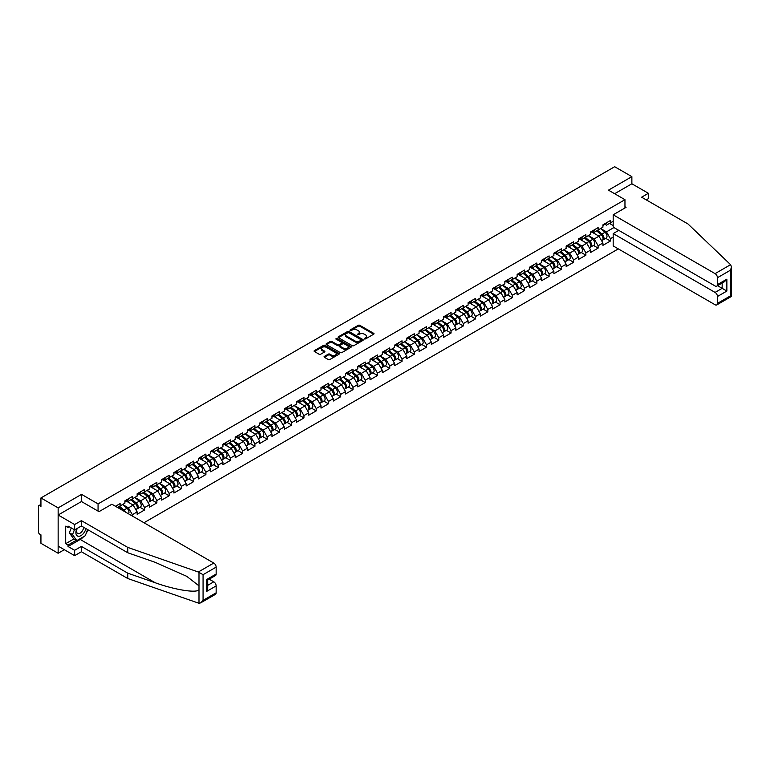 <?xml version="1.0" encoding="UTF-8"?>
<svg xmlns="http://www.w3.org/2000/svg" width="770" height="770" viewBox="0 0 770 770"><rect width="100%" height="100%" fill="white"/><g stroke="black" fill="none" stroke-linecap="round" stroke-linejoin="round"><path stroke-width="1.16" d="M364.403 338.944L365.481 338.944L373.671 334.219A1.088 0.626 0 0 0 373.671 333.323L359.792 325.306A1.088 0.626 0 0 0 358.252 325.306L350.052 330.041L350.052 330.667L352.198 330.051A3.494 2.012 0 0 1 357.136 330.051L358.291 330.715A3.494 2.012 0 0 1 359.311 332.139A3.494 2.012 0 0 1 358.291 333.564L357.232 334.806L359.369 334.19A3.494 2.012 0 0 1 364.306 334.19L365.461 334.863A3.494 2.012 0 0 1 366.481 336.288A3.494 2.012 0 0 1 365.461 337.712L364.403 338.944L364.403 338.319M324.391 356.385A1.088 0.626 0 0 0 324.391 357.28L328.289 359.532A1.088 0.626 0 0 0 329.829 359.532L338.925 354.277A1.088 0.626 0 0 0 338.925 353.382L325.046 345.364A1.088 0.626 0 0 0 323.506 345.364L314.401 350.619A1.088 0.626 0 0 0 314.401 351.515L319.107 354.229A1.088 0.626 0 0 0 320.647 354.229L324.545 351.977A1.088 0.626 0 0 0 324.545 351.091L322.216 349.744A2.916 1.684 0 0 1 321.36 348.55A2.916 1.684 0 0 1 323.159 346.991A2.916 1.684 0 0 1 326.336 347.357L335.479 352.641A2.916 1.684 0 0 1 336.336 353.825A2.916 1.684 0 0 1 334.536 355.384A2.916 1.684 0 0 1 331.35 355.018L329.829 354.142A1.088 0.626 0 0 0 328.289 354.142L324.391 356.385L324.391 357.28L328.289 355.047L328.289 354.142M81.562 494.369L58.145 507.882L40.935 497.949L614.672 166.715L631.872 176.648L608.464 190.161L624.961 199.69L98.059 503.898L81.562 494.369L81.562 501.578M352.275 345.682A1.088 0.626 0 0 0 353.815 345.682L362.911 340.427A1.088 0.626 0 0 0 362.911 339.531L349.031 331.524A1.088 0.626 0 0 0 347.491 331.524L338.386 336.779A1.088 0.626 0 0 0 338.386 337.664L352.275 345.682M336.038 339.108L350.908 347.357L341.822 352.602A1.088 0.626 0 0 1 340.282 352.602L326.393 344.585L326.393 343.699A1.088 0.626 0 0 0 326.393 344.585M326.393 343.699L330.292 341.447A1.088 0.626 0 0 1 331.832 341.447L337.462 344.7A1.088 0.626 0 0 0 339.002 344.7L341.591 343.208A1.088 0.626 0 0 0 341.591 342.323L335.73 338.935L336.808 338.309L350.918 346.462A1.088 0.626 0 0 1 350.918 347.347L350.918 346.462M98.059 511.107L98.059 503.898M143.98 522.743L618.32 248.883M624.961 199.69L624.961 207.987M117.502 507.459L120.101 505.957L120.101 503.599L115.462 506.275M120.101 505.957L124.894 503.195L124.894 500.837L132.353 496.525L132.353 498.883L137.147 496.111L137.147 493.753L144.616 489.45L144.616 491.809L149.409 489.037L149.409 486.678L156.868 482.367L156.868 484.725L161.662 481.962L161.662 479.604L169.131 475.292L169.131 477.65L173.924 474.888L173.924 472.53L181.383 468.218L181.383 470.576L186.176 467.814L186.176 465.446L193.645 461.143L193.645 463.502L198.429 460.73L198.429 458.371L205.898 454.059L205.898 456.427L210.691 453.655L210.691 451.297L218.151 446.985L218.151 449.343L222.944 446.581L222.944 444.223L230.413 439.911L230.413 442.269L235.206 439.506L235.206 437.139L242.666 432.836L242.666 435.194L247.459 432.422L247.459 430.064L254.928 425.762L254.928 428.12L259.721 425.348L259.721 422.99L267.18 418.678L267.18 421.036L271.974 418.274L271.974 415.916L279.443 411.603L279.443 413.962L284.236 411.199L284.236 408.841L291.695 404.529L291.695 406.887L296.489 404.115L296.489 401.757L303.958 397.455L303.958 399.813L308.751 397.041L308.751 394.683A3.667 2.118 60 0 1 308.751 394.808M310.762 394.125L312.283 395L316.21 392.729L316.21 390.371L308.751 394.683M316.21 392.729L321.003 389.967L321.003 387.608L328.472 383.296L328.472 385.655L333.266 382.892L333.266 380.534L340.725 376.222L340.725 378.58L345.518 375.808L345.518 373.45A3.667 2.118 60 0 1 345.518 373.575M347.539 372.892L349.06 373.768L352.987 371.506L352.987 369.148L345.518 373.45M352.987 371.506L357.781 368.734L357.781 366.376L365.24 362.064L365.24 364.422L370.033 361.659L370.033 359.301L377.502 354.989L377.502 357.347L382.295 354.585L382.295 352.227L389.755 347.915L389.755 350.273L394.548 347.501L394.548 345.143L402.017 340.841L402.017 343.199L406.81 340.427L406.81 338.069L414.27 333.757L414.27 336.124L419.063 333.352L419.063 330.994L426.532 326.682L426.532 329.04L431.325 326.278L431.325 323.92L438.784 319.608L438.784 321.966L443.578 319.204L443.578 316.836L451.047 312.533L451.047 314.892L455.84 312.119L455.84 309.761L463.299 305.449L463.299 307.817L468.093 305.045L468.093 302.687L475.562 298.375L475.562 300.733L480.355 297.971L480.355 295.613L487.814 291.301L487.814 293.659L492.608 290.896L492.608 288.538L500.067 284.226L500.067 286.584L504.86 283.812L504.86 281.454L512.329 277.152L512.329 279.51L517.122 276.738L517.122 274.38L524.582 270.068L524.582 272.426L529.375 269.664L529.375 267.306L536.844 262.994L536.844 265.352L541.637 262.589L541.637 260.231L549.097 255.919L549.097 258.277L553.89 255.505L553.89 253.147L561.359 248.845L561.359 251.203L566.152 248.431L566.152 246.073L573.612 241.761L573.612 244.119L578.405 241.356L578.405 238.998L585.874 234.686L585.874 237.044L590.667 234.282L590.667 231.924A3.667 2.118 60 0 1 590.667 232.04M592.679 231.366L594.199 232.242L598.126 229.97L598.126 227.612L590.667 231.924M598.126 229.97L602.92 227.198L602.92 224.84L610.389 220.538L610.389 222.896L613.18 221.279M613.18 237.073L610.389 238.681L606.462 231.876L600.648 228.517M605.721 238.344L610.389 241.039L610.389 238.681M610.389 241.039L602.92 245.351L602.92 242.993L598.126 245.755L594.199 238.95L588.386 235.591M593.468 245.428L598.126 248.113L598.126 245.755M598.126 248.113L590.667 252.425L590.667 250.067L585.874 252.83L581.947 246.025L576.133 242.675M581.215 252.502L585.874 255.188L585.874 252.83M585.874 255.188L578.405 259.5L578.405 257.142L573.612 259.913L569.684 253.109L563.871 249.75M568.953 259.577L573.612 262.272L573.612 259.913M573.612 262.272L566.152 266.574L566.152 264.216L561.359 266.988L557.432 260.183L551.618 256.824M556.7 266.651L561.359 269.346L561.359 266.988M561.359 269.346L553.89 273.658L553.89 271.3L549.097 274.062L545.17 267.257L539.356 263.898M544.438 273.735L549.097 276.42L549.097 274.062M549.097 276.42L541.637 280.732L541.637 278.374L536.844 281.137L532.917 274.332L527.104 270.982M532.185 280.809L536.844 283.495L536.844 281.137M536.844 283.495L529.375 287.807L529.375 285.449L524.582 288.221L520.655 281.416L514.841 278.057M519.923 287.884L524.582 290.579L524.582 288.221M524.582 290.579L517.122 294.881L517.122 292.523L512.329 295.295L508.402 288.49L502.589 285.131M507.671 294.958L512.329 297.653L512.329 295.295M512.329 297.653L504.86 301.965L504.86 299.607L500.067 302.369L496.14 295.565L490.326 292.205M495.408 302.033L500.067 304.728L500.067 302.369M500.067 304.728L492.608 309.039L492.608 306.681L487.814 309.444L483.887 302.639L478.074 299.289M483.156 309.117L487.814 311.802L487.814 309.444M487.814 311.802L480.355 316.114L480.355 313.756L475.562 316.528L471.625 309.723L465.811 306.364M470.894 316.191L475.562 318.886L475.562 316.528M475.562 318.886L468.093 323.188L468.093 320.83L463.299 323.602L459.372 316.797L453.559 313.438M458.641 323.265L463.299 325.96L463.299 323.602M463.299 325.96L455.84 330.272L455.84 327.905L451.047 330.677L447.11 323.872L441.297 320.512M446.379 330.34L451.047 333.035L451.047 330.677M451.047 333.035L443.578 337.347L443.578 334.989L438.784 337.751L434.858 330.946L429.044 327.587M434.126 337.424L438.784 340.109L438.784 337.751M438.784 340.109L431.325 344.421L431.325 342.063L426.532 344.825L422.595 338.02L416.782 334.671M421.864 344.498L426.532 347.193L426.532 344.825M426.532 347.193L419.063 351.495L419.063 349.137L414.27 351.909L410.343 345.104L404.529 341.745M409.611 351.572L414.27 354.267L414.27 351.909M414.27 354.267L406.81 358.579L406.81 356.212L402.017 358.984L398.08 352.179L392.267 348.82M397.349 358.647L402.017 361.342L402.017 358.984M402.017 361.342L394.548 365.654L394.548 363.296L389.755 366.058L385.828 359.253L380.014 355.894M385.096 365.731L389.755 368.416L389.755 366.058M389.755 368.416L382.295 372.728L382.295 370.37L377.502 373.132L373.575 366.328L367.752 362.978M372.834 372.805L377.502 375.49L377.502 373.132M377.502 375.49L370.033 379.803L370.033 377.444L365.24 380.216L361.313 373.411L355.499 370.052M360.581 379.88L365.24 382.575L365.24 380.216M365.24 382.575L357.781 386.877L357.781 384.519L352.987 387.291L349.06 380.486L343.237 377.127M348.319 386.954L352.987 389.649L352.987 387.291M352.987 389.649L345.518 393.961L345.518 391.603L340.725 394.365L336.798 387.56L330.985 384.201M336.067 394.038L340.725 396.723L340.725 394.365M340.725 396.723L333.266 401.035L333.266 398.677L328.472 401.44L324.545 394.635L318.732 391.285M323.804 401.112L328.472 403.798L328.472 401.44M328.472 403.798L321.003 408.11L321.003 405.752L316.21 408.524L312.283 401.719L306.47 398.36M311.552 408.187L316.21 410.882L316.21 408.524M316.21 410.882L308.751 415.184L308.751 412.826L303.958 415.598L300.031 408.793L294.217 405.434M299.289 415.261L303.958 417.956L303.958 415.598M303.958 417.956L296.489 422.268L296.489 419.91L291.695 422.672L287.768 415.867L281.955 412.508M287.037 422.345L291.695 425.03L291.695 422.672M291.695 425.03L284.236 429.342L284.236 426.984L279.443 429.747L275.516 422.942L269.702 419.592M274.784 429.419L279.443 432.105L279.443 429.747M279.443 432.105L271.974 436.417L271.974 434.059L267.18 436.831L263.253 430.026L257.44 426.667M262.522 436.494L267.18 439.189L267.18 436.831M267.18 439.189L259.721 443.491L259.721 441.133L254.928 443.905L251.001 437.1L245.187 433.741M250.269 443.568L254.928 446.263L254.928 443.905M254.928 446.263L247.459 450.575L247.459 448.217L242.666 450.979L238.738 444.175L232.925 440.815M238.007 450.642L242.666 453.338L242.666 450.979M242.666 453.338L235.206 457.65L235.206 455.291L230.413 458.054L226.486 451.249L220.672 447.89M225.754 457.726L230.413 460.412L230.413 458.054M230.413 460.412L222.944 464.724L222.944 462.366L218.151 465.128L214.224 458.333L208.41 454.974M213.492 464.801L218.151 467.496L218.151 465.128M218.151 467.496L210.691 471.798L210.691 469.44L205.898 472.212L201.971 465.407L196.158 462.048M201.24 471.875L205.898 474.57L205.898 472.212M205.898 474.57L198.429 478.882L198.429 476.514L193.645 479.286L189.709 472.482L183.895 469.123M188.977 478.95L193.645 481.645L193.645 479.286M193.645 481.645L186.176 485.957L186.176 483.599L181.383 486.361L177.456 479.556L171.643 476.197M176.725 486.034L181.383 488.719L181.383 486.361M181.383 488.719L173.924 493.031L173.924 490.673L169.131 493.435L165.194 486.63L159.38 483.281M164.462 493.108L169.131 495.803L169.131 493.435M169.131 495.803L161.662 500.105L161.662 497.747L156.868 500.519L152.941 493.714L147.128 490.355M152.21 500.182L156.868 502.877L156.868 500.519M156.868 502.877L149.409 507.18L149.409 504.822L144.616 507.594L140.679 500.789L134.865 497.43M139.948 507.257L144.616 509.952L144.616 507.594M144.616 509.952L137.147 514.264L137.147 511.906L132.353 514.668L128.426 507.863L122.613 504.504M132.353 516.025L132.353 514.668M126.906 500.279L128.426 501.154L132.353 498.883M128.426 507.863L133.22 505.101L125.885 500.866M137.147 511.906L133.22 505.101M139.168 493.195L140.679 494.071L144.616 491.809M140.679 500.789L145.472 498.017L138.138 493.791M149.409 504.822L145.472 498.017M151.421 486.12L152.941 486.996L156.868 484.725M152.941 493.714L157.734 490.942L150.4 486.707M161.662 497.747L157.734 490.942M163.683 479.046L165.194 479.922L169.131 477.65M165.194 486.63L169.987 483.868L162.653 479.633M173.924 490.673L169.987 483.868M175.935 471.972L177.456 472.847L181.383 470.576M177.456 479.556L182.249 476.794L174.915 472.559M186.176 483.599L182.249 476.794M188.198 464.887L189.709 465.763L193.645 463.502M189.709 472.482L194.502 469.71L187.168 465.484M198.429 476.514L194.502 469.71M200.45 457.813L201.971 458.689L205.898 456.427M201.971 465.407L206.764 462.635L199.43 458.4M210.691 469.44L206.764 462.635M212.703 450.739L214.224 451.615L218.151 449.343M214.224 458.333L219.017 455.561L211.683 451.326M222.944 462.366L219.017 455.561M224.965 443.664L226.486 444.54L230.413 442.269M226.486 451.249L231.279 448.486L223.945 444.252M235.206 455.291L231.279 448.486M237.218 436.58L238.738 437.456L242.666 435.194M238.738 444.175L243.532 441.412L236.198 437.177M247.459 448.217L243.532 441.412M249.48 429.506L251.001 430.382L254.928 428.12M251.001 437.1L255.794 434.328L248.46 430.093M259.721 441.133L255.794 434.328M261.733 422.432L263.253 423.308L267.18 421.036M263.253 430.026L268.047 427.254L260.712 423.019M271.974 434.059L268.047 427.254M273.995 415.357L275.516 416.233L279.443 413.962M275.516 422.942L280.309 420.179L272.975 415.944M284.236 426.984L280.309 420.179M286.248 408.273L287.768 409.159L291.695 406.887M287.768 415.867L292.561 413.105L285.227 408.87M296.489 419.91L292.561 413.105M298.51 401.199L300.031 402.075L303.958 399.813M300.031 408.793L304.824 406.021L297.489 401.786M308.751 412.826L304.824 406.021M312.283 401.719L317.076 398.947L309.742 394.712M321.003 405.752L317.076 398.947M323.025 387.05L324.545 387.926L328.472 385.655M324.545 394.635L329.339 391.872L322.004 387.637M333.266 398.677L329.339 391.872M335.277 379.966L336.798 380.852L340.725 378.58M336.798 387.56L341.591 384.798L334.257 380.563M345.518 391.603L341.591 384.798M349.06 380.486L353.853 377.714L346.519 373.489M357.781 384.519L353.853 377.714M359.792 365.817L361.313 366.693L365.24 364.422M361.313 373.411L366.106 370.639L358.772 366.405M370.033 377.444L366.106 370.639M372.054 358.743L373.575 359.619L377.502 357.347M373.575 366.328L378.359 363.565L371.034 359.33M382.295 370.37L378.359 363.565M384.307 351.669L385.828 352.544L389.755 350.273M385.828 359.253L390.621 356.491L383.287 352.256M394.548 363.296L390.621 356.491M396.569 344.585L398.08 345.461L402.017 343.199M398.08 352.179L402.874 349.407L395.549 345.181M406.81 356.212L402.874 349.407M408.822 337.51L410.343 338.386L414.27 336.124M410.343 345.104L415.136 342.332L407.802 338.097M419.063 349.137L415.136 342.332M421.084 330.436L422.595 331.312L426.532 329.04M422.595 338.02L427.389 335.258L420.064 331.023M431.325 342.063L427.389 335.258M433.337 323.361L434.858 324.237L438.784 321.966M434.858 330.946L439.651 328.184L432.317 323.949M443.578 334.989L439.651 328.184M445.599 316.278L447.11 317.153L451.047 314.892M447.11 323.872L451.903 321.109L444.569 316.874M455.84 327.905L451.903 321.109M457.852 309.203L459.372 310.079L463.299 307.817M459.372 316.797L464.166 314.025L456.831 309.79M468.093 320.83L464.166 314.025M470.114 302.129L471.625 303.005L475.562 300.733M471.625 309.723L476.418 306.951L469.084 302.716M480.355 313.756L476.418 306.951M482.367 295.054L483.887 295.93L487.814 293.659M483.887 302.639L488.681 299.877L481.346 295.642M492.608 306.681L488.681 299.877M494.629 287.97L496.14 288.856L500.067 286.584M496.14 295.565L500.933 292.802L493.599 288.567M504.86 299.607L500.933 292.802M506.881 280.896L508.402 281.772L512.329 279.51M508.402 288.49L513.195 285.718L505.861 281.483M517.122 292.523L513.195 285.718M519.134 273.822L520.655 274.697L524.582 272.426M520.655 281.416L525.448 278.644L518.114 274.409M529.375 285.449L525.448 278.644M531.396 266.747L532.917 267.623L536.844 265.352M532.917 274.332L537.71 271.569L530.376 267.334M541.637 278.374L537.71 271.569M543.649 259.663L545.17 260.549L549.097 258.277M545.17 267.257L549.963 264.495L542.629 260.26M553.89 271.3L549.963 264.495M555.911 252.589L557.432 253.465L561.359 251.203M557.432 260.183L562.225 257.411L554.891 253.186M566.152 264.216L562.225 257.411M568.164 245.515L569.684 246.39L573.612 244.119M569.684 253.109L574.478 250.337L567.144 246.102M578.405 257.142L574.478 250.337M580.426 238.44L581.947 239.316L585.874 237.044M581.947 246.025L586.74 243.262L579.406 239.027M590.667 250.067L586.74 243.262M594.199 238.95L598.993 236.188L591.658 231.953M602.92 242.993L598.993 236.188M604.941 224.282L606.462 225.158L610.389 222.896M606.462 231.876L613.921 227.564M609.484 223.416L613.18 225.543M646.251 199.873L648.379 198.65L648.379 193.289L631.872 183.77L631.872 176.648M58.145 507.882L58.145 553.255L40.935 543.312L40.935 534.832L39.674 534.111A1.665 0.963 -120 0 1 38.5 532.07L38.5 506.391A1.665 0.963 -120 0 1 38.846 505.63A1.665 0.963 -120 0 1 39.674 505.707L40.935 506.439L40.935 497.949M58.145 553.255L64.314 549.693M364.701 339.05L365.461 338.617A3.494 2.012 0 0 0 366.481 337.193L366.481 336.288M359.311 332.139L359.311 333.054A3.494 2.012 0 0 1 358.291 334.478L357.53 334.911M373.662 334.219L359.792 326.22A1.088 0.626 0 0 0 358.252 326.22L350.36 330.773M362.911 339.531L362.911 340.427L349.031 332.428A1.088 0.626 0 0 0 347.491 332.428L338.405 337.674M360.986 340.292L360.986 339.666L348.8 332.63L346.606 333.275A3.494 2.012 0 0 0 345.586 334.7A3.494 2.012 0 0 0 346.606 336.124L354.931 340.937A3.494 2.012 0 0 0 359.869 340.937L360.986 340.292L360.986 341.197L360.986 340.581M345.586 334.7L345.586 335.614A3.494 2.012 0 0 0 346.606 337.039L346.606 336.124M360.986 341.197L359.869 341.842A3.494 2.012 0 0 1 354.931 341.842L346.606 337.039M326.413 344.594L330.292 342.361L330.292 341.447M341.909 342.766L341.909 343.67A1.088 0.626 0 0 1 341.591 344.113L339.002 345.605A1.088 0.626 0 0 1 337.462 345.605L331.832 342.361A1.088 0.626 0 0 0 330.292 342.361M343.305 348.069A2.916 1.684 0 0 0 346.49 348.435A2.916 1.684 0 0 0 348.29 346.885A2.916 1.684 0 0 0 347.434 345.692L344.209 343.834A1.088 0.626 0 0 0 342.669 343.834L340.09 345.326A1.088 0.626 0 0 0 340.09 346.211L343.305 348.069L343.305 348.983A2.916 1.684 0 0 0 346.49 349.349A2.916 1.684 0 0 0 348.29 347.79L348.29 346.885M339.762 345.769L339.762 346.673A1.088 0.626 0 0 0 340.09 347.126L340.09 346.211M343.305 348.983L340.09 347.126M336.336 353.825L336.336 354.739A2.916 1.684 0 0 1 334.536 356.289A2.916 1.684 0 0 1 331.35 355.923L329.829 355.047A1.088 0.626 0 0 0 328.289 355.047M321.36 348.55L321.36 349.455A2.916 1.684 0 0 0 322.216 350.648L322.216 349.744M324.545 351.091L324.545 351.977L322.216 350.648M338.916 354.287L325.046 346.279A1.088 0.626 0 0 0 323.506 346.279L314.42 351.524L314.401 350.619M601.986 235.283L601.437 234.966M602.689 239.961A3.667 2.118 -120 0 0 603.228 239.788A3.667 2.118 -120 0 0 603.882 237.227A3.667 2.118 -120 0 0 601.976 234.032L597.549 230.307M603.228 239.788L606.25 238.046A3.667 2.118 -120 0 0 606.904 235.485A3.667 2.118 -120 0 0 604.999 232.29L600.581 228.555M596.702 230.798L601.745 235.052A2.223 1.28 60 0 1 602.939 237.786M601.611 240.721L602.284 240.336A3.667 2.118 -120 0 0 602.939 237.776A3.667 2.118 -120 0 0 601.033 234.581L596.606 230.846M595.335 234.07L592.351 231.558M603.911 224.272A3.667 2.118 60 0 1 603.228 225.273A3.667 2.118 60 0 1 602.92 225.398M606.933 222.53A3.667 2.118 60 0 1 606.25 223.531L603.228 225.273M76.894 528.586A7.219 4.168 120 0 0 78.453 536.286A7.219 4.168 120 0 0 85.894 528.586M77.279 528.364A4.947 2.859 120 0 0 77.606 533.456A4.947 2.859 120 0 0 78.328 533.677A4.947 2.859 120 0 0 83.574 527.238M87.636 529.587L85.249 535.737L76.769 540.636L73.622 538.827L69.377 532.792L71.264 527.941M76.769 540.636L72.524 534.601L74.411 529.75M69.377 532.792L72.524 534.601M730.595 264.678L731.5 266.872L730.528 270.164L717.438 277.71A3.33 1.925 -120 0 0 715.08 273.629L730.595 264.678L687.976 223.955L641.622 197.197L648.379 193.289M618.753 230.355L613.18 233.58L613.18 245.919L715.08 304.747A3.33 1.925 -120 0 0 716.755 304.92A3.33 1.925 -120 0 0 717.438 303.39L717.438 296.498A3.33 1.925 -120 0 0 715.08 292.417L722.154 288.327L726.87 291.05L717.438 296.498M613.18 233.58L715.08 292.417M624.961 206.726L626.058 207.351L613.18 214.792L613.18 227.131L715.08 285.968A3.33 1.925 -120 0 0 716.755 286.132A3.33 1.925 -120 0 0 717.438 284.611L717.438 277.71M613.18 214.792L715.08 273.629M631.872 183.77L614.633 193.722M717.553 285.67L722.154 288.327L722.154 283.014M717.438 284.611L726.87 279.163L724.512 281.656L716.755 286.132M717.438 303.39L730.528 295.834L731.019 296.123M83.689 536.642A12.503 7.219 -60 0 1 80.224 539.462L68.039 546.488L74.642 550.3L81.399 546.402L127.762 573.169L127.762 578.52L198.987 603.285L200.71 602.852L203.068 600.359L216.149 592.804A3.33 1.925 60 0 1 215.465 594.334L200.71 602.852M127.762 573.169L155.155 582.726C174.626 589.801 196.427 593.314 198.987 589.782L198.987 585.835L186.744 576.326L155.155 562.312L127.762 552.754L81.399 525.987L74.642 529.885L68.039 526.074L68.039 527.527L65.691 526.17L65.691 543.678L68.039 545.044L76.22 540.319M74.642 550.3L74.642 555.651L58.145 546.132L58.145 515.005L81.476 501.54L99.003 511.655L111.891 504.215L213.791 563.053A3.33 1.925 60 0 1 216.149 567.134L216.149 574.025A3.33 1.925 60 0 1 215.465 575.556L207.698 580.031L207.698 588.068L206.726 591.36L206.726 579.473C207.996 580.205 207.996 580.205 206.726 579.473L216.149 574.025M81.399 546.402L81.399 551.753L74.642 555.651M127.762 578.52L81.399 551.753M216.149 567.134L203.068 574.68L198.285 572.004L127.762 547.403L81.399 520.635L74.642 524.534L74.642 529.885M74.642 524.534L58.145 515.005M68.039 546.488L68.039 545.044M81.399 520.635L81.399 525.987M127.762 547.403L127.762 552.754M207.698 585.344L213.791 581.831A3.33 1.925 60 0 1 216.149 585.912L216.149 592.804M213.791 581.831L209.19 579.175M87.944 529.76A12.503 7.219 -60 0 1 86.173 533.369M69.3 526.805L68.039 527.527M65.691 543.678L73.862 538.962M589.733 242.358L589.185 242.04M590.436 247.035A3.667 2.118 -120 0 0 590.965 246.872A3.667 2.118 -120 0 0 591.63 244.302A3.667 2.118 -120 0 0 589.714 241.116L585.296 237.381M590.965 246.872L593.988 245.12A3.667 2.118 -120 0 0 594.652 242.56A3.667 2.118 -120 0 0 592.736 239.364L588.318 235.63M584.44 237.872L589.483 242.127A2.223 1.28 60 0 1 590.686 244.87M589.358 247.796L590.022 247.411A3.667 2.118 -120 0 0 590.686 244.85A3.667 2.118 -120 0 0 588.771 241.655L584.353 237.92M583.073 241.145L580.089 238.633M577.471 249.432L576.923 249.114M578.174 254.11A3.667 2.118 -120 0 0 578.713 253.946A3.667 2.118 -120 0 0 579.367 251.386A3.667 2.118 -120 0 0 577.462 248.19L573.034 244.456M578.713 253.946L581.735 252.194A3.667 2.118 -120 0 0 582.389 249.634A3.667 2.118 -120 0 0 580.484 246.439L576.066 242.714M572.187 244.947L577.231 249.201A2.223 1.28 60 0 1 578.434 251.944M577.096 254.87L577.769 254.485A3.667 2.118 -120 0 0 578.424 251.925A3.667 2.118 -120 0 0 576.518 248.729L572.091 245.004M570.82 248.229L567.837 245.707M565.219 256.516L564.67 256.198M565.921 261.184A3.667 2.118 -120 0 0 566.451 261.02A3.667 2.118 -120 0 0 567.115 258.46A3.667 2.118 -120 0 0 565.199 255.265L560.781 251.53M566.451 261.02L569.473 259.278A3.667 2.118 -120 0 0 570.137 256.708A3.667 2.118 -120 0 0 568.231 253.522L563.804 249.788M559.925 252.021L564.968 256.285A2.223 1.28 60 0 1 566.171 259.018M564.843 261.954L565.507 261.569A3.667 2.118 -120 0 0 566.171 258.999A3.667 2.118 -120 0 0 564.256 255.813L559.838 252.079M558.558 255.303L555.574 252.781M552.956 263.59L552.408 263.273M553.659 268.268A3.667 2.118 -120 0 0 554.198 268.095A3.667 2.118 -120 0 0 554.852 265.534A3.667 2.118 -120 0 0 552.947 262.339L548.519 258.614M554.198 268.095L557.22 266.353A3.667 2.118 -120 0 0 557.875 263.792A3.667 2.118 -120 0 0 555.969 260.597L551.551 256.862M547.672 259.105L552.716 263.359A2.223 1.28 60 0 1 553.919 266.093M552.581 269.028L553.255 268.643A3.667 2.118 -120 0 0 553.909 266.083A3.667 2.118 -120 0 0 552.003 262.888L547.576 259.153M546.305 262.378L543.322 259.856M540.704 270.665L540.155 270.347M541.406 275.342A3.667 2.118 -120 0 0 541.936 275.179A3.667 2.118 -120 0 0 542.6 272.609A3.667 2.118 -120 0 0 540.684 269.413L536.266 265.689M541.936 275.179L544.958 273.427A3.667 2.118 -120 0 0 545.622 270.867A3.667 2.118 -120 0 0 543.716 267.671L539.289 263.937M535.41 266.179L540.453 270.434A2.223 1.28 60 0 1 541.657 273.177M540.328 276.103L540.992 275.718A3.667 2.118 -120 0 0 541.657 273.158A3.667 2.118 -120 0 0 539.741 269.962L535.323 266.228M534.043 269.452L531.059 266.94M591.649 231.356A3.667 2.118 60 0 1 590.965 232.348A3.667 2.118 60 0 1 590.667 232.473M594.671 229.604A3.667 2.118 60 0 1 593.988 230.605L590.965 232.348M579.396 238.43A3.667 2.118 60 0 1 578.713 239.431A3.667 2.118 60 0 1 578.405 239.557M582.418 236.679A3.667 2.118 60 0 1 581.735 237.68L578.713 239.431M567.134 245.505A3.667 2.118 60 0 1 566.451 246.506A3.667 2.118 60 0 1 566.152 246.631M570.156 243.763A3.667 2.118 60 0 1 569.473 244.754L566.451 246.506M554.881 252.579A3.667 2.118 60 0 1 554.198 253.58A3.667 2.118 60 0 1 553.89 253.705M557.904 250.837A3.667 2.118 60 0 1 557.22 251.838L554.198 253.58M542.619 259.663A3.667 2.118 60 0 1 541.936 260.655A3.667 2.118 60 0 1 541.637 260.78M545.641 257.911A3.667 2.118 60 0 1 544.958 258.913L541.936 260.655M528.441 277.739L527.893 277.421M529.144 282.417A3.667 2.118 -120 0 0 529.683 282.253A3.667 2.118 -120 0 0 530.337 279.693A3.667 2.118 -120 0 0 528.432 276.497L524.004 272.763M529.683 282.253L532.705 280.501A3.667 2.118 -120 0 0 533.36 277.941A3.667 2.118 -120 0 0 531.454 274.746L527.036 271.021M523.157 273.254L528.201 277.508A2.223 1.28 60 0 1 529.404 280.251M528.066 283.177L528.74 282.792A3.667 2.118 -120 0 0 529.394 280.232A3.667 2.118 -120 0 0 527.488 277.036L523.061 273.311M521.791 276.536L518.807 274.014M530.366 266.738A3.667 2.118 60 0 1 529.683 267.739A3.667 2.118 60 0 1 529.375 267.864M533.389 264.986A3.667 2.118 60 0 1 532.705 265.987L529.683 267.739M516.189 284.823L515.64 284.505M516.891 289.491A3.667 2.118 -120 0 0 517.421 289.328A3.667 2.118 -120 0 0 518.085 286.767A3.667 2.118 -120 0 0 516.169 283.572L511.752 279.837M517.421 289.328L520.453 287.585A3.667 2.118 -120 0 0 521.107 285.016A3.667 2.118 -120 0 0 519.201 281.83L514.774 278.095M510.895 280.328L515.938 284.592A2.223 1.28 60 0 1 517.142 287.325M515.813 290.261L516.478 289.876A3.667 2.118 -120 0 0 517.142 287.306A3.667 2.118 -120 0 0 515.226 284.12L510.808 280.386M509.528 283.61L506.544 281.089M518.104 273.812A3.667 2.118 60 0 1 517.421 274.813A3.667 2.118 60 0 1 517.122 274.938M521.126 272.07A3.667 2.118 60 0 1 520.453 273.061L517.421 274.813M503.926 291.897L503.378 291.58M504.629 296.565A3.667 2.118 -120 0 0 505.168 296.402A3.667 2.118 -120 0 0 505.823 293.842A3.667 2.118 -120 0 0 503.917 290.646L499.489 286.921M505.168 296.402L508.19 294.66A3.667 2.118 -120 0 0 508.854 292.1A3.667 2.118 -120 0 0 506.939 288.904L502.521 285.169M498.642 287.412L503.686 291.666A2.223 1.28 60 0 1 504.889 294.4M503.551 297.336L504.225 296.95A3.667 2.118 -120 0 0 504.879 294.39A3.667 2.118 -120 0 0 502.974 291.195L498.546 287.46M497.276 290.685L494.292 288.163M505.851 280.886A3.667 2.118 60 0 1 505.168 281.887A3.667 2.118 60 0 1 504.86 282.012M508.874 279.144A3.667 2.118 60 0 1 508.19 280.145L505.168 281.887M491.674 298.972L491.125 298.654M492.377 303.65A3.667 2.118 -120 0 0 492.906 303.486A3.667 2.118 -120 0 0 493.57 300.916A3.667 2.118 -120 0 0 491.655 297.721L487.237 293.996M492.906 303.486L495.938 301.734A3.667 2.118 -120 0 0 496.592 299.174A3.667 2.118 -120 0 0 494.687 295.978L490.259 292.244M486.38 294.486L491.424 298.741A2.223 1.28 60 0 1 492.627 301.484M491.298 304.41L491.963 304.025A3.667 2.118 -120 0 0 492.627 301.465A3.667 2.118 -120 0 0 490.711 298.269L486.293 294.535M485.013 297.759L482.03 295.247M493.589 287.97A3.667 2.118 60 0 1 492.906 288.962A3.667 2.118 60 0 1 492.608 289.087M496.612 286.219A3.667 2.118 60 0 1 495.938 287.22L492.906 288.962M479.412 306.046L478.863 305.728M480.114 310.724A3.667 2.118 -120 0 0 480.653 310.56A3.667 2.118 -120 0 0 481.308 308A3.667 2.118 -120 0 0 479.402 304.805L474.975 301.07M480.653 310.56L483.675 308.808A3.667 2.118 -120 0 0 484.34 306.248A3.667 2.118 -120 0 0 482.424 303.053L478.006 299.328M474.128 301.561L479.171 305.815A2.223 1.28 60 0 1 480.374 308.558M479.036 311.484L479.71 311.099A3.667 2.118 -120 0 0 480.365 308.539A3.667 2.118 -120 0 0 478.459 305.344L474.031 301.619M472.761 304.833L469.777 302.321M481.337 295.045A3.667 2.118 60 0 1 480.653 296.046A3.667 2.118 60 0 1 480.355 296.161M484.359 293.293A3.667 2.118 60 0 1 483.675 294.294L480.653 296.046M467.159 313.12L466.61 312.812M467.862 317.798A3.667 2.118 -120 0 0 468.391 317.635A3.667 2.118 -120 0 0 469.055 315.074A3.667 2.118 -120 0 0 467.14 311.879L462.722 308.144M468.391 317.635L471.423 315.892A3.667 2.118 -120 0 0 472.077 313.323A3.667 2.118 -120 0 0 470.172 310.127L465.744 306.402M461.865 308.635L466.918 312.899A2.223 1.28 60 0 1 468.112 315.633M466.784 318.568L467.448 318.183A3.667 2.118 -120 0 0 468.112 315.613A3.667 2.118 -120 0 0 466.197 312.418L461.779 308.693M460.508 311.917L457.515 309.396M469.074 302.119A3.667 2.118 60 0 1 468.391 303.12A3.667 2.118 60 0 1 468.093 303.245M472.106 300.377A3.667 2.118 60 0 1 471.423 301.368L468.391 303.12M454.897 320.204L454.348 319.887M455.599 324.873A3.667 2.118 -120 0 0 456.138 324.709A3.667 2.118 -120 0 0 456.793 322.149A3.667 2.118 -120 0 0 454.887 318.953L450.46 315.228M456.138 324.709L459.161 322.967A3.667 2.118 -120 0 0 459.825 320.407A3.667 2.118 -120 0 0 457.909 317.211L453.492 313.477M449.613 315.719L454.656 319.974A2.223 1.28 60 0 1 455.859 322.707M454.521 325.643L455.195 325.258A3.667 2.118 -120 0 0 455.85 322.697A3.667 2.118 -120 0 0 453.944 319.502L449.526 315.767M448.246 318.992L445.262 316.47M456.822 309.194A3.667 2.118 60 0 1 456.138 310.195A3.667 2.118 60 0 1 455.84 310.32M459.844 307.451A3.667 2.118 60 0 1 459.161 308.452L456.138 310.195M442.644 327.279L442.096 326.961M443.347 331.957A3.667 2.118 -120 0 0 443.876 331.783A3.667 2.118 -120 0 0 444.54 329.223A3.667 2.118 -120 0 0 442.625 326.028L438.207 322.303M443.876 331.783L446.908 330.041A3.667 2.118 -120 0 0 447.562 327.481A3.667 2.118 -120 0 0 445.657 324.286L441.229 320.551M437.35 322.794L442.404 327.048A2.223 1.28 60 0 1 443.597 329.781M442.269 332.717L442.933 332.332A3.667 2.118 -120 0 0 443.597 329.772A3.667 2.118 -120 0 0 441.682 326.576L437.264 322.842M435.993 326.066L433.01 323.554M444.56 316.268A3.667 2.118 60 0 1 443.876 317.269A3.667 2.118 60 0 1 443.578 317.394M447.591 314.526A3.667 2.118 60 0 1 446.908 315.527L443.876 317.269M430.382 334.353L429.833 334.036M431.084 339.031A3.667 2.118 -120 0 0 431.624 338.867A3.667 2.118 -120 0 0 432.278 336.298A3.667 2.118 -120 0 0 430.372 333.112L425.954 329.377M431.624 338.867L434.646 337.116A3.667 2.118 -120 0 0 435.31 334.555A3.667 2.118 -120 0 0 433.394 331.36L428.977 327.635M425.098 329.868L430.141 334.122A2.223 1.28 60 0 1 431.344 336.865M430.016 339.791L430.68 339.406A3.667 2.118 -120 0 0 431.335 336.846A3.667 2.118 -120 0 0 429.429 333.651L425.011 329.926M423.731 333.141L420.747 330.628M432.307 323.352A3.667 2.118 60 0 1 431.624 324.353A3.667 2.118 60 0 1 431.325 324.468M435.329 321.6A3.667 2.118 60 0 1 434.646 322.601L431.624 324.353M418.129 341.428L417.581 341.11M418.832 346.105A3.667 2.118 -120 0 0 419.361 345.942A3.667 2.118 -120 0 0 420.025 343.382A3.667 2.118 -120 0 0 418.11 340.186L413.692 336.452M419.361 345.942L422.393 344.19A3.667 2.118 -120 0 0 423.048 341.63A3.667 2.118 -120 0 0 421.142 338.434L416.714 334.709M412.845 336.942L417.889 341.197A2.223 1.28 60 0 1 419.082 343.94M417.754 346.875L418.418 346.481A3.667 2.118 -120 0 0 419.082 343.921A3.667 2.118 -120 0 0 417.176 340.725L412.749 337M411.478 340.225L408.495 337.703M420.045 330.426A3.667 2.118 60 0 1 419.361 331.427A3.667 2.118 60 0 1 419.063 331.552M423.077 328.675A3.667 2.118 60 0 1 422.393 329.675L419.361 331.427M405.867 348.512L405.318 348.194M406.579 353.18A3.667 2.118 -120 0 0 407.109 353.016A3.667 2.118 -120 0 0 407.763 350.456A3.667 2.118 -120 0 0 405.857 347.26L401.44 343.526M407.109 353.016L410.131 351.274A3.667 2.118 -120 0 0 410.795 348.714A3.667 2.118 -120 0 0 408.88 345.518L404.462 341.784M400.583 344.026L405.626 348.281A2.223 1.28 60 0 1 406.829 351.014M405.501 353.95L406.165 353.565A3.667 2.118 -120 0 0 406.82 351.005A3.667 2.118 -120 0 0 404.914 347.809L400.496 344.075M399.216 347.299L396.232 344.777M407.792 337.501A3.667 2.118 60 0 1 407.109 338.502A3.667 2.118 60 0 1 406.81 338.627M410.814 335.758A3.667 2.118 60 0 1 410.131 336.76L407.109 338.502M393.614 355.586L393.066 355.268M394.317 360.264A3.667 2.118 -120 0 0 394.846 360.091A3.667 2.118 -120 0 0 395.511 357.53A3.667 2.118 -120 0 0 393.605 354.335L389.177 350.61M394.846 360.091L397.878 358.348A3.667 2.118 -120 0 0 398.533 355.788A3.667 2.118 -120 0 0 396.627 352.593L392.2 348.858M388.33 351.101L393.374 355.355A2.223 1.28 60 0 1 394.567 358.089M393.239 361.024L393.903 360.639A3.667 2.118 -120 0 0 394.567 358.079A3.667 2.118 -120 0 0 392.661 354.883L388.234 351.149M386.964 354.373L383.98 351.861M395.53 344.575A3.667 2.118 60 0 1 394.846 345.576A3.667 2.118 60 0 1 394.548 345.701M398.562 342.833A3.667 2.118 60 0 1 397.878 343.834L394.846 345.576M381.362 362.66L380.803 362.343M382.064 367.338A3.667 2.118 -120 0 0 382.594 367.175A3.667 2.118 -120 0 0 383.248 364.605A3.667 2.118 -120 0 0 381.342 361.419L376.925 357.684M382.594 367.175L385.616 365.423A3.667 2.118 -120 0 0 386.28 362.863A3.667 2.118 -120 0 0 384.365 359.667L379.947 355.933M376.068 358.175L381.111 362.429A2.223 1.28 60 0 1 382.315 365.173M380.986 368.099L381.65 367.714A3.667 2.118 -120 0 0 382.305 365.153A3.667 2.118 -120 0 0 380.399 361.958L375.981 358.223M374.701 361.448L371.717 358.936M383.277 351.659A3.667 2.118 60 0 1 382.594 352.65A3.667 2.118 60 0 1 382.295 352.775M386.299 349.907A3.667 2.118 60 0 1 385.616 350.908L382.594 352.65M369.1 369.735L368.551 369.417M369.802 374.413A3.667 2.118 -120 0 0 370.332 374.249A3.667 2.118 -120 0 0 370.996 371.689A3.667 2.118 -120 0 0 369.09 368.493L364.662 364.759M370.332 374.249L373.363 372.497A3.667 2.118 -120 0 0 374.018 369.937A3.667 2.118 -120 0 0 372.112 366.741L367.685 363.017M363.815 365.25L368.859 369.504A2.223 1.28 60 0 1 370.052 372.247M368.724 375.183L369.398 374.788A3.667 2.118 -120 0 0 370.052 372.228A3.667 2.118 -120 0 0 368.147 369.032L363.719 365.307M362.449 368.532L359.465 366.01M371.015 358.733A3.667 2.118 60 0 1 370.332 359.734A3.667 2.118 60 0 1 370.033 359.86M374.047 356.982A3.667 2.118 60 0 1 373.363 357.983L370.332 359.734M356.847 376.819L356.289 376.501M357.55 381.487A3.667 2.118 -120 0 0 358.079 381.323A3.667 2.118 -120 0 0 358.733 378.763A3.667 2.118 -120 0 0 356.828 375.567L352.41 371.833M358.079 381.323L361.101 379.581A3.667 2.118 -120 0 0 361.765 377.011A3.667 2.118 -120 0 0 359.85 373.825L355.432 370.091M351.553 372.333L356.597 376.588A2.223 1.28 60 0 1 357.8 379.321M356.472 382.257L357.136 381.872A3.667 2.118 -120 0 0 357.8 379.302A3.667 2.118 -120 0 0 355.884 376.116L351.467 372.382M350.186 375.606L347.203 373.084M358.762 365.808A3.667 2.118 60 0 1 358.079 366.809A3.667 2.118 60 0 1 357.781 366.934M361.784 364.066A3.667 2.118 60 0 1 361.101 365.057L358.079 366.809M344.585 383.893L344.036 383.575M345.287 388.571A3.667 2.118 -120 0 0 345.826 388.398A3.667 2.118 -120 0 0 346.481 385.837A3.667 2.118 -120 0 0 344.575 382.642L340.147 378.917M345.826 388.398L348.849 386.656A3.667 2.118 -120 0 0 349.503 384.095A3.667 2.118 -120 0 0 347.597 380.9L343.17 377.165M339.3 379.408L344.344 383.662A2.223 1.28 60 0 1 345.538 386.396M344.209 389.331L344.883 388.946A3.667 2.118 -120 0 0 345.538 386.386A3.667 2.118 -120 0 0 343.632 383.19L339.204 379.456M337.934 382.68L334.95 380.159M346.5 372.882A3.667 2.118 60 0 1 345.826 373.883A3.667 2.118 60 0 1 345.518 374.008M349.532 371.14A3.667 2.118 60 0 1 348.849 372.141L345.826 373.883M332.332 390.967L331.774 390.65M333.035 395.645A3.667 2.118 -120 0 0 333.564 395.482A3.667 2.118 -120 0 0 334.228 392.912A3.667 2.118 -120 0 0 332.313 389.726L327.895 385.991M333.564 395.482L336.586 393.73A3.667 2.118 -120 0 0 337.25 391.17A3.667 2.118 -120 0 0 335.335 387.974L330.917 384.24M327.038 386.482L332.082 390.736A2.223 1.28 60 0 1 333.285 393.48M331.957 396.406L332.621 396.021A3.667 2.118 -120 0 0 333.285 393.46A3.667 2.118 -120 0 0 331.369 390.265L326.952 386.53M325.672 389.755L322.688 387.243M334.247 379.966A3.667 2.118 60 0 1 333.564 380.958A3.667 2.118 60 0 1 333.266 381.083M337.27 378.214A3.667 2.118 60 0 1 336.586 379.215L333.564 380.958M320.07 398.042L319.521 397.724M320.772 402.72A3.667 2.118 -120 0 0 321.311 402.556A3.667 2.118 -120 0 0 321.966 399.996A3.667 2.118 -120 0 0 320.06 396.8L315.633 393.066M321.311 402.556L324.334 400.804A3.667 2.118 -120 0 0 324.988 398.244A3.667 2.118 -120 0 0 323.082 395.048L318.655 391.324M314.786 393.557L319.829 397.811A2.223 1.28 60 0 1 321.023 400.554M319.694 403.48L320.368 403.095A3.667 2.118 -120 0 0 321.023 400.535A3.667 2.118 -120 0 0 319.117 397.339L314.689 393.614M313.419 396.839L310.435 394.317M321.985 387.041A3.667 2.118 60 0 1 321.311 388.042A3.667 2.118 60 0 1 321.003 388.167M325.017 385.289A3.667 2.118 60 0 1 324.334 386.29L321.311 388.042M307.817 405.126L307.269 404.808M308.52 409.794A3.667 2.118 -120 0 0 309.049 409.63A3.667 2.118 -120 0 0 309.713 407.07A3.667 2.118 -120 0 0 307.798 403.875L303.38 400.14M309.049 409.63L312.071 407.888A3.667 2.118 -120 0 0 312.736 405.318A3.667 2.118 -120 0 0 310.82 402.132L306.402 398.398M302.523 400.631L307.567 404.895A2.223 1.28 60 0 1 308.77 407.628M307.442 410.564L308.106 410.179A3.667 2.118 -120 0 0 308.77 407.609A3.667 2.118 -120 0 0 306.855 404.423L302.437 400.689M301.157 403.913L298.173 401.391M309.733 394.115A3.667 2.118 60 0 1 309.049 395.116A3.667 2.118 60 0 1 308.751 395.241M312.755 392.373A3.667 2.118 60 0 1 312.071 393.364L309.049 395.116M295.555 412.2L295.006 411.883M296.257 416.868A3.667 2.118 -120 0 0 296.797 416.705A3.667 2.118 -120 0 0 297.451 414.144A3.667 2.118 -120 0 0 295.545 410.949L291.118 407.224M296.797 416.705L299.819 414.963A3.667 2.118 -120 0 0 300.473 412.402A3.667 2.118 -120 0 0 298.567 409.207L294.15 405.472M290.271 407.715L295.314 411.969A2.223 1.28 60 0 1 296.508 414.703M295.18 417.638L295.853 417.253A3.667 2.118 -120 0 0 296.508 414.693A3.667 2.118 -120 0 0 294.602 411.498L290.175 407.763M288.904 410.988L285.92 408.466M297.48 401.189A3.667 2.118 60 0 1 296.797 402.19A3.667 2.118 60 0 1 296.489 402.315M300.502 399.447A3.667 2.118 60 0 1 299.819 400.448L296.797 402.19M283.302 419.275L282.754 418.957M284.005 423.952A3.667 2.118 -120 0 0 284.534 423.789A3.667 2.118 -120 0 0 285.198 421.219A3.667 2.118 -120 0 0 283.283 418.023L278.865 414.298M284.534 423.789L287.556 422.037A3.667 2.118 -120 0 0 288.221 419.477A3.667 2.118 -120 0 0 286.305 416.281L281.887 412.547M278.008 414.789L283.052 419.044A2.223 1.28 60 0 1 284.255 421.787M282.927 424.713L283.591 424.328A3.667 2.118 -120 0 0 284.255 421.767A3.667 2.118 -120 0 0 282.34 418.572L277.922 414.838M276.642 418.062L273.658 415.55M285.218 408.273A3.667 2.118 60 0 1 284.534 409.265A3.667 2.118 60 0 1 284.236 409.39M288.24 406.522A3.667 2.118 60 0 1 287.556 407.522L284.534 409.265M271.04 426.349L270.491 426.031M271.743 431.027A3.667 2.118 -120 0 0 272.282 430.863A3.667 2.118 -120 0 0 272.936 428.303A3.667 2.118 -120 0 0 271.03 425.107L266.603 421.373M272.282 430.863L275.304 429.111A3.667 2.118 -120 0 0 275.958 426.551A3.667 2.118 -120 0 0 274.053 423.356L269.635 419.631M265.756 421.864L270.799 426.118A2.223 1.28 60 0 1 272.003 428.861M270.665 431.787L271.338 431.402A3.667 2.118 -120 0 0 271.993 428.842A3.667 2.118 -120 0 0 270.087 425.646L265.66 421.922M264.389 425.136L261.405 422.624M272.965 415.348A3.667 2.118 60 0 1 272.282 416.349A3.667 2.118 60 0 1 271.974 416.474M275.987 413.596A3.667 2.118 60 0 1 275.304 414.597L272.282 416.349M258.787 433.433L258.239 433.115M259.49 438.101A3.667 2.118 -120 0 0 260.019 437.938A3.667 2.118 -120 0 0 260.683 435.377A3.667 2.118 -120 0 0 258.768 432.182L254.35 428.447M260.019 437.938L263.042 436.195A3.667 2.118 -120 0 0 263.706 433.625A3.667 2.118 -120 0 0 261.8 430.43L257.373 426.705M253.494 428.938L258.537 433.202A2.223 1.28 60 0 1 259.74 435.936M258.412 438.871L259.076 438.486A3.667 2.118 -120 0 0 259.74 435.916A3.667 2.118 -120 0 0 257.825 432.721L253.407 428.996M252.127 432.22L249.143 429.699M260.703 422.422A3.667 2.118 60 0 1 260.019 423.423A3.667 2.118 60 0 1 259.721 423.548M263.725 420.68A3.667 2.118 60 0 1 263.042 421.671L260.019 423.423M246.525 440.507L245.977 440.19M247.228 445.175A3.667 2.118 -120 0 0 247.767 445.012A3.667 2.118 -120 0 0 248.421 442.452A3.667 2.118 -120 0 0 246.516 439.256L242.088 435.531M247.767 445.012L250.789 443.27A3.667 2.118 -120 0 0 251.444 440.709A3.667 2.118 -120 0 0 249.538 437.514L245.12 433.78M241.241 436.022L246.285 440.276A2.223 1.28 60 0 1 247.488 443.01M246.15 445.945L246.823 445.561A3.667 2.118 -120 0 0 247.478 443A3.667 2.118 -120 0 0 245.572 439.805L241.145 436.07M239.874 439.295L236.891 436.773M248.45 429.496A3.667 2.118 60 0 1 247.767 430.497A3.667 2.118 60 0 1 247.459 430.623M251.472 427.754A3.667 2.118 60 0 1 250.789 428.755L247.767 430.497M234.273 447.582L233.724 447.264M234.975 452.26A3.667 2.118 -120 0 0 235.505 452.086A3.667 2.118 -120 0 0 236.169 449.526A3.667 2.118 -120 0 0 234.253 446.331L229.835 442.606M235.505 452.086L238.527 450.344A3.667 2.118 -120 0 0 239.191 447.784A3.667 2.118 -120 0 0 237.285 444.588L232.858 440.854M228.979 443.097L234.022 447.351A2.223 1.28 60 0 1 235.225 450.094M233.897 453.02L234.561 452.635A3.667 2.118 -120 0 0 235.225 450.075A3.667 2.118 -120 0 0 233.31 446.879L228.892 443.145M227.612 446.369L224.628 443.857M236.188 436.571A3.667 2.118 60 0 1 235.505 437.572A3.667 2.118 60 0 1 235.206 437.697M239.21 434.829A3.667 2.118 60 0 1 238.527 435.83L235.505 437.572M222.01 454.656L221.462 454.339M222.713 459.334A3.667 2.118 -120 0 0 223.252 459.17A3.667 2.118 -120 0 0 223.906 456.61A3.667 2.118 -120 0 0 222.001 453.414L217.573 449.68M223.252 459.17L226.274 457.418A3.667 2.118 -120 0 0 226.929 454.858A3.667 2.118 -120 0 0 225.023 451.663L220.605 447.938M216.726 450.171L221.77 454.425A2.223 1.28 60 0 1 222.973 457.168M221.635 460.094L222.309 459.709A3.667 2.118 -120 0 0 222.963 457.149A3.667 2.118 -120 0 0 221.057 453.954L216.63 450.229M215.359 453.443L212.376 450.931M223.935 443.655A3.667 2.118 60 0 1 223.252 444.656A3.667 2.118 60 0 1 222.944 444.771M226.958 441.903A3.667 2.118 60 0 1 226.274 442.904L223.252 444.656M209.758 461.731L209.209 461.413M210.46 466.408A3.667 2.118 -120 0 0 210.99 466.245A3.667 2.118 -120 0 0 211.654 463.684A3.667 2.118 -120 0 0 209.738 460.489L205.321 456.754M210.99 466.245L214.022 464.503A3.667 2.118 -120 0 0 214.676 461.933A3.667 2.118 -120 0 0 212.77 458.737L208.343 455.012M204.464 457.245L209.507 461.509A2.223 1.28 60 0 1 210.71 464.243M209.382 467.178L210.046 466.793A3.667 2.118 -120 0 0 210.71 464.223A3.667 2.118 -120 0 0 208.795 461.028L204.377 457.303M203.097 460.527L200.113 458.006M211.673 450.729A3.667 2.118 60 0 1 210.99 451.73A3.667 2.118 60 0 1 210.691 451.855M214.695 448.987A3.667 2.118 60 0 1 214.022 449.978L210.99 451.73M197.495 468.815L196.947 468.497M198.198 473.483A3.667 2.118 -120 0 0 198.737 473.319A3.667 2.118 -120 0 0 199.392 470.759A3.667 2.118 -120 0 0 197.486 467.563L193.058 463.829M198.737 473.319L201.759 471.577A3.667 2.118 -120 0 0 202.423 469.017A3.667 2.118 -120 0 0 200.508 465.821L196.09 462.087M192.211 464.329L197.255 468.584A2.223 1.28 60 0 1 198.458 471.317M197.12 474.253L197.794 473.868A3.667 2.118 -120 0 0 198.448 471.307A3.667 2.118 -120 0 0 196.542 468.112L192.115 464.377M190.845 467.602L187.861 465.08M199.42 457.803A3.667 2.118 60 0 1 198.737 458.805A3.667 2.118 60 0 1 198.429 458.93M202.443 456.061A3.667 2.118 60 0 1 201.759 457.062L198.737 458.805M185.243 475.889L184.694 475.571M185.945 480.567A3.667 2.118 -120 0 0 186.475 480.393A3.667 2.118 -120 0 0 187.139 477.833A3.667 2.118 -120 0 0 185.224 474.638L180.806 470.913M186.475 480.393L189.507 478.651A3.667 2.118 -120 0 0 190.161 476.091A3.667 2.118 -120 0 0 188.255 472.896L183.828 469.161M179.949 471.404L184.993 475.658A2.223 1.28 60 0 1 186.196 478.391M184.867 481.327L185.531 480.942A3.667 2.118 -120 0 0 186.196 478.382A3.667 2.118 -120 0 0 184.28 475.186L179.862 471.452M178.582 474.676L175.599 472.164M187.158 464.878A3.667 2.118 60 0 1 186.475 465.879A3.667 2.118 60 0 1 186.176 466.004M190.18 463.136A3.667 2.118 60 0 1 189.507 464.137L186.475 465.879M172.981 482.963L172.432 482.646M173.683 487.641A3.667 2.118 -120 0 0 174.222 487.477A3.667 2.118 -120 0 0 174.877 484.908A3.667 2.118 -120 0 0 172.971 481.722L168.543 477.987M174.222 487.477L177.244 485.726A3.667 2.118 -120 0 0 177.909 483.165A3.667 2.118 -120 0 0 175.993 479.97L171.575 476.245M167.696 478.478L172.74 482.732A2.223 1.28 60 0 1 173.943 485.475M172.605 488.401L173.279 488.016A3.667 2.118 -120 0 0 173.933 485.456A3.667 2.118 -120 0 0 172.028 482.261L167.6 478.536M166.33 481.75L163.346 479.238M174.905 471.962A3.667 2.118 60 0 1 174.222 472.953A3.667 2.118 60 0 1 173.924 473.078M177.928 470.21A3.667 2.118 60 0 1 177.244 471.211L174.222 472.953M160.728 490.038L160.179 489.72M161.43 494.715A3.667 2.118 -120 0 0 161.96 494.552A3.667 2.118 -120 0 0 162.624 491.992A3.667 2.118 -120 0 0 160.709 488.796L156.291 485.061M161.96 494.552L164.992 492.8A3.667 2.118 -120 0 0 165.646 490.24A3.667 2.118 -120 0 0 163.74 487.044L159.313 483.319M155.434 485.552L160.487 489.807A2.223 1.28 60 0 1 161.681 492.55M160.352 495.485L161.017 495.091A3.667 2.118 -120 0 0 161.681 492.531A3.667 2.118 -120 0 0 159.765 489.335L155.347 485.61M154.077 488.834L151.084 486.313M162.643 479.036A3.667 2.118 60 0 1 161.96 480.037A3.667 2.118 60 0 1 161.662 480.162M165.675 477.284A3.667 2.118 60 0 1 164.992 478.286L161.96 480.037M148.466 497.122L147.917 496.804M149.168 501.79A3.667 2.118 -120 0 0 149.707 501.626A3.667 2.118 -120 0 0 150.362 499.066A3.667 2.118 -120 0 0 148.456 495.87L144.028 492.136M149.707 501.626L152.73 499.884A3.667 2.118 -120 0 0 153.394 497.314A3.667 2.118 -120 0 0 151.478 494.128L147.06 490.394M143.181 492.636L148.225 496.891A2.223 1.28 60 0 1 149.428 499.624M148.1 502.56L148.764 502.175A3.667 2.118 -120 0 0 149.419 499.615A3.667 2.118 -120 0 0 147.513 496.419L143.095 492.685M141.815 495.909L138.831 493.387M150.391 486.111A3.667 2.118 60 0 1 149.707 487.112A3.667 2.118 60 0 1 149.409 487.237M153.413 484.369A3.667 2.118 60 0 1 152.73 485.36L149.707 487.112M136.213 504.196L135.664 503.878M136.916 508.874A3.667 2.118 -120 0 0 137.445 508.7A3.667 2.118 -120 0 0 138.109 506.14A3.667 2.118 -120 0 0 136.194 502.945L131.776 499.22M137.445 508.7L140.477 506.958A3.667 2.118 -120 0 0 141.131 504.398A3.667 2.118 -120 0 0 139.226 501.203L134.798 497.468M130.919 499.711L135.972 503.965A2.223 1.28 60 0 1 137.166 506.699M135.838 509.634L136.502 509.249A3.667 2.118 -120 0 0 137.166 506.689A3.667 2.118 -120 0 0 135.251 503.493L130.833 499.759M129.562 502.983L126.578 500.471M138.128 493.185A3.667 2.118 60 0 1 137.445 494.186A3.667 2.118 60 0 1 137.147 494.311M141.16 491.443A3.667 2.118 60 0 1 140.477 492.444L137.445 494.186M125.452 512.04A3.667 2.118 -120 0 0 123.941 510.029L119.523 506.294M128.503 513.802A3.667 2.118 -120 0 0 126.963 508.277L122.545 504.543M118.667 506.785L123.71 511.039M123.19 510.741A3.667 2.118 -120 0 0 122.998 510.568L118.58 506.833M125.876 500.269A3.667 2.118 60 0 1 125.192 501.26A3.667 2.118 60 0 1 124.894 501.385M128.898 498.517A3.667 2.118 60 0 1 128.215 499.518L125.192 501.26M116.645 505.592A3.667 2.118 60 0 1 115.981 506.583M40.935 504.985L39.674 505.707M365.461 338.617L365.461 337.712M357.232 334.806L357.232 334.18M358.291 334.478L358.291 333.564M350.052 330.667L350.052 330.041M358.252 326.22L358.252 325.306M359.792 326.22L359.792 325.306M373.671 334.219L373.671 333.323M338.386 337.664L338.386 336.779M347.491 332.428L347.491 331.524M349.031 332.428L349.031 331.524M354.931 341.842L354.931 340.937M359.869 341.842L359.869 340.937M331.832 342.361L331.832 341.447M337.462 345.605L337.462 344.7M339.002 345.605L339.002 344.7M341.591 344.113L341.591 343.208M336.808 339.214L336.808 338.309M329.829 355.047L329.829 354.142M331.35 355.923L331.35 355.018M323.506 346.279L323.506 345.364M325.046 346.279L325.046 345.364M338.925 354.277L338.925 353.382M601.976 234.032L604.999 232.29M598.617 235.966L601.033 234.581M730.528 295.834L730.528 270.164M726.87 279.163L726.87 291.05M198.987 603.285L198.987 589.782M198.987 585.835L198.987 572.331M203.068 574.68L203.068 600.359M216.149 585.912L206.726 591.36M198.285 572.004L213.791 563.053M80.224 539.462L155.155 582.726M589.714 241.116L592.736 239.364M586.365 243.051L588.771 241.655M577.462 248.19L580.484 246.439M574.102 250.125L576.518 248.729M565.199 255.265L568.231 253.522M561.85 257.199L564.256 255.813M552.947 262.339L555.969 260.597M549.597 264.274L552.003 262.888M540.684 269.413L543.716 267.671M537.335 271.358L539.741 269.962M528.432 276.497L531.454 274.746M525.082 278.432L527.488 277.036M516.169 283.572L519.201 281.83M512.82 285.506L515.226 284.12M503.917 290.646L506.939 288.904M500.567 292.581L502.974 291.195M491.655 297.721L494.687 295.978M488.305 299.655L490.711 298.269M479.402 304.805L482.424 303.053M476.053 306.739L478.459 305.344M467.14 311.879L470.172 310.127M463.79 313.814L466.197 312.418M454.887 318.953L457.909 317.211M451.538 320.888L453.944 319.502M442.625 326.028L445.657 324.286M439.275 327.962L441.682 326.576M430.372 333.112L433.394 331.36M427.023 335.046L429.429 333.651M418.11 340.186L421.142 338.434M414.761 342.121L417.176 340.725M405.857 347.26L408.88 345.518M402.508 349.195L404.914 347.809M393.605 354.335L396.627 352.593M390.246 356.269L392.661 354.883M381.342 361.419L384.365 359.667M377.993 363.353L380.399 361.958M369.09 368.493L372.112 366.741M365.731 370.428L368.147 369.032M356.828 375.567L359.85 373.825M353.478 377.502L355.884 376.116M344.575 382.642L347.597 380.9M341.216 384.577L343.632 383.19M332.313 389.726L335.335 387.974M328.963 391.661L331.369 390.265M320.06 396.8L323.082 395.048M316.701 398.735L319.117 397.339M307.798 403.875L310.82 402.132M304.448 405.809L306.855 404.423M295.545 410.949L298.567 409.207M292.186 412.884L294.602 411.498M283.283 418.023L286.305 416.281M279.933 419.958L282.34 418.572M271.03 425.107L274.053 423.356M267.671 427.042L270.087 425.646M258.768 432.182L261.8 430.43M255.419 434.116L257.825 432.721M246.516 439.256L249.538 437.514M243.166 441.191L245.572 439.805M234.253 446.331L237.285 444.588M230.904 448.265L233.31 446.879M222.001 453.414L225.023 451.663M218.651 455.349L221.057 453.954M209.738 460.489L212.77 458.737M206.389 462.423L208.795 461.028M197.486 467.563L200.508 465.821M194.136 469.498L196.542 468.112M185.224 474.638L188.255 472.896M181.874 476.572L184.28 475.186M172.971 481.722L175.993 479.97M169.621 483.656L172.028 482.261M160.709 488.796L163.74 487.044M157.359 490.731L159.765 489.335M148.456 495.87L151.478 494.128M145.106 497.805L147.513 496.419M136.194 502.945L139.226 501.203M132.844 504.879L135.251 503.493M123.941 510.029L126.963 508.277M40.935 504.417L38.846 505.63M361.207 340.889L361.207 339.984M731.5 266.872L731.5 296.402L716.755 304.92"/></g></svg>
